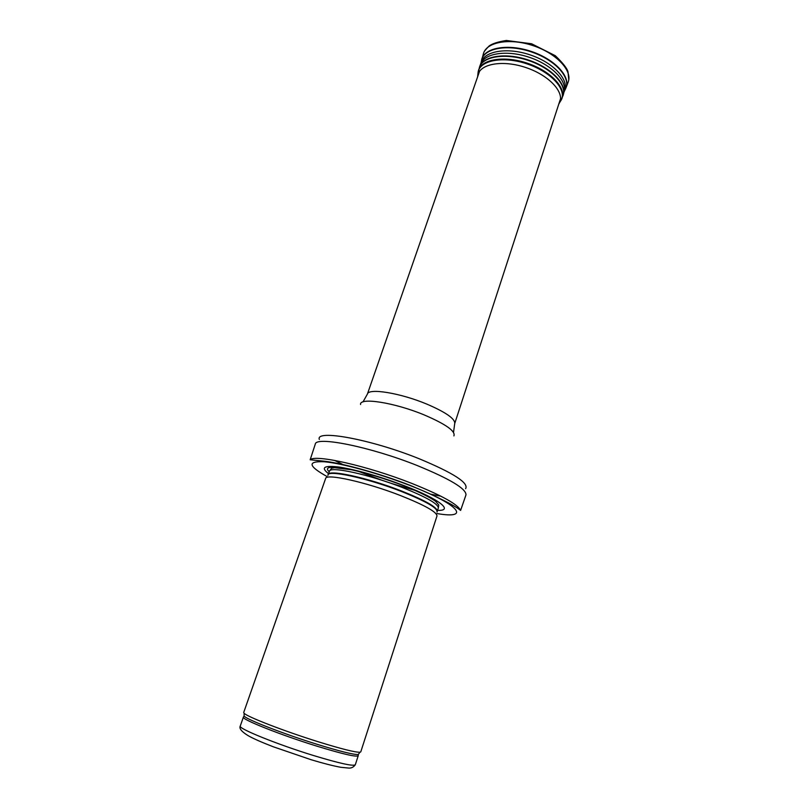 <?xml version="1.0" encoding="UTF-8"?>
<svg xmlns="http://www.w3.org/2000/svg" width="809" height="809" viewBox="0 0 809 809"><rect width="100%" height="100%" fill="white"/><g stroke="black" fill="none" stroke-linecap="round" stroke-linejoin="round"><path stroke-width="1.21" d="M318.483 741.843C284.677 731.336 246.917 716.713 244.106 713.255L243.701 712.496L325.612 478.513C325.744 473.194 366.022 482.073 400.394 495.512C424.745 505.19 436.941 512.026 436.981 516L360.763 751.885L359.975 752.249C355.313 752.421 341.489 748.952 318.483 741.843M437.558 510.358C454.071 511.076 439.55 499.274 405.107 486.017C380.22 476.612 358.589 470.342 340.205 467.218C324.207 465.135 320.313 467.278 328.555 473.68M411.548 483.307C367.498 465.893 314.994 454.112 310.16 459.775L315.267 444.181C315.652 435.859 370.653 446.831 417.404 465.61C450.128 479.039 466.318 488.798 465.974 494.906L460.614 510.418C457.924 504.381 441.562 495.341 411.548 483.307M313.528 755.525C277.012 744.341 237.654 728.333 240.263 726.047C238.989 728.494 241.638 731.71 248.221 735.705C253.075 738.506 261.459 742.207 273.371 746.808L311.152 759.732C322.862 763.271 332.742 765.789 340.811 767.296L348.224 768.024C351.126 768.388 353.482 767.296 355.303 764.758C353.391 766.457 339.467 763.372 313.528 755.525M355.303 764.758L358.215 755.748C356.375 757.224 342.531 754.008 316.663 746.09C280.258 734.835 240.88 719.1 243.398 717.098L240.263 726.047M358.903 753.675L358.256 754.534C353.634 754.746 339.992 751.359 317.33 744.381C284.05 734.056 246.876 719.606 244.106 716.117L244.106 715.035M436.991 512.087C438.144 508.305 426.272 501.438 401.375 491.457C366.649 477.836 326.3 469.301 327.958 475.389M437.244 511.339L437.275 511.248C437.264 507.253 425.342 500.498 401.507 490.982C367.893 477.795 328.424 469.21 328.252 474.549L328.221 474.64M437.275 511.248L438.326 508.001C438.336 503.936 426.434 497.141 402.629 487.605C369.056 474.387 329.587 465.893 329.374 471.334L328.252 474.549M403.984 485.673C362.877 469.432 317.947 461.615 329.233 471.748M436.921 513.533C471.01 519.53 460.058 504.796 409.728 485.41C378.875 473.376 341.883 463.233 324.187 461.757C307.117 461.049 308.098 465.994 327.149 476.592M334.623 460.412L344.017 465.064M357.285 470.899L382.323 480.394M390.676 483.206L416.362 490.78M430.449 494.147L440.753 496.129M465.6 488.687C469.018 483.024 453.495 473.022 419.042 458.693C370.825 439.206 315.156 429.164 319.322 439.459M453.889 435.899C455.72 431.217 445.89 424.25 424.401 415.007C394.671 402.579 359.277 397.077 360.571 404.5M453.515 432.38L454.729 423.512C455.164 418.789 445.911 412.337 426.99 404.176C400.435 392.992 368.307 387.824 367.387 394.125L362.998 401.911M483.509 53.374C484.247 51.786 482.872 52.605 489 46.083C492.196 43.666 497.98 41.795 506.333 40.47L531.604 43.767L555.277 55.69C562.872 62.96 567.109 68.35 568.009 71.87L568.788 79.869L568.252 81.891C572.519 70.605 556.471 53.414 533.262 45.698C510.115 37.811 486.927 41.805 483.509 53.374L481.365 61.332M568.252 81.891L566.219 87.261C570.416 76.137 554.408 59.128 531.331 51.452C508.295 43.605 485.258 47.478 481.881 58.885L480.92 63.618M566.219 87.261L565.855 88.161C570.699 77.067 554.661 59.664 531.189 51.857C507.769 43.878 484.48 48.055 481.628 59.815M563.752 92.277L564.52 90.719C569.293 79.798 553.396 62.617 530.168 54.891C506.99 47.003 483.944 51.068 481.143 62.657L479.525 66.985M565.855 88.161L564.025 91.953C567.534 81.062 551.738 64.771 529.349 57.318C507.01 49.723 484.581 53.151 480.789 63.941M563.195 95.149L563.317 94.764C566.826 83.863 550.949 67.541 528.439 60.038C505.969 52.403 483.448 55.811 479.656 66.611L478.008 73.659M564.025 91.953L563.034 95.644C567.139 84.773 551.202 68.047 528.307 60.432C505.453 52.656 482.649 56.337 479.353 67.481M560.364 101.378L562.043 98.263C566.118 87.463 550.201 70.828 527.367 63.223C504.573 55.467 481.84 59.097 478.564 70.161L477.886 74.873M559.676 102.48L561.426 99.679C566.512 88.95 550.575 71.718 527.134 63.921C503.744 55.952 480.627 60.048 478.19 71.667L477.593 76.885M558.746 104.199L559.636 102.551C564.601 92.074 548.917 75.207 525.901 67.562C502.945 59.745 480.253 63.689 477.876 75.035L477.674 76.643M244.106 713.255L244.106 716.117L243.398 717.098M359.975 752.249L358.256 754.534L358.215 755.748M438.326 508.001L438.771 504.958L435.647 501.368C431.005 497.838 418.809 491.67 403.762 485.724C385.175 478.716 367.761 473.407 351.541 469.776L334.582 467.693L331.528 468.259L329.374 471.334M310.16 459.775L325.076 461.292C343.795 463.577 379.714 473.498 410.021 485.299C437.103 496.625 453.96 504.998 460.614 510.418M454.729 423.512L560.536 98.698M367.387 394.125L479.494 71.425M563.034 95.644L558.827 103.946"/></g></svg>
